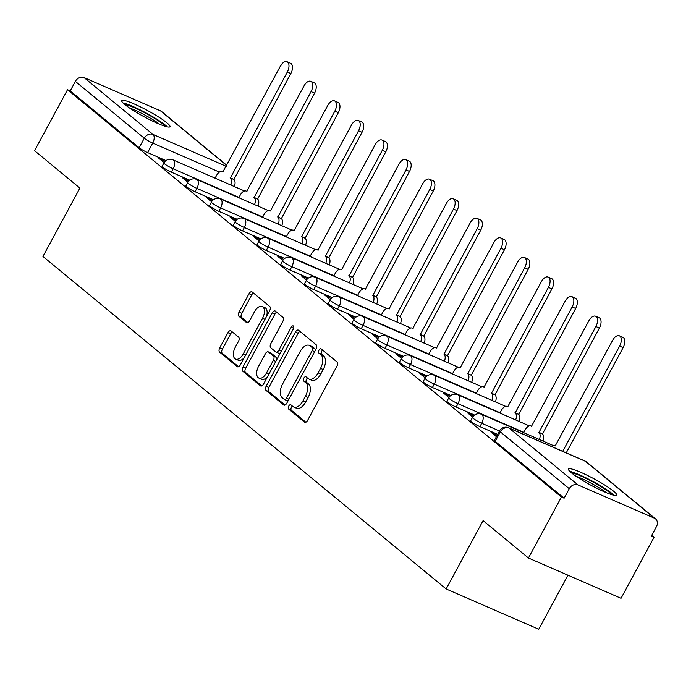 <?xml version="1.0" encoding="UTF-8"?>
<svg xmlns="http://www.w3.org/2000/svg" width="691" height="691" viewBox="0 0 691 691"><rect width="100%" height="100%" fill="white"/><g stroke="black" fill="none" stroke-linecap="round" stroke-linejoin="round"><path stroke-width="1.04" d="M288.726 406.092A2.418 1.322 -66.5 0 0 288.631 409.063L304.506 422.149A3.446 1.883 -66.5 0 0 304.757 422.305A3.446 1.883 -66.5 0 0 307.625 420.37L336.906 366.221A3.446 1.883 -66.5 0 0 337.035 361.98L321.168 348.895A2.418 1.322 -66.5 0 0 320.995 348.782A2.418 1.322 -66.5 0 0 318.983 350.138A2.418 1.322 -66.5 0 0 318.888 353.11L320.944 354.803A11.039 6.029 -66.5 0 1 320.52 368.372L318.076 372.881A11.039 6.029 -66.5 0 1 308.894 379.057A11.039 6.029 -66.5 0 1 308.091 378.564L306.035 376.871A2.418 1.322 -66.5 0 0 305.863 376.768A2.418 1.322 -66.5 0 0 303.859 378.115A2.418 1.322 -66.5 0 0 303.764 381.087L305.819 382.779A11.039 6.029 -66.5 0 1 305.387 396.349L302.952 400.858A11.039 6.029 -66.5 0 1 293.77 407.042A11.039 6.029 -66.5 0 1 292.967 406.541L290.911 404.848A2.418 1.322 -66.5 0 0 290.738 404.745A2.418 1.322 -66.5 0 0 288.726 406.092M292.431 406.101A2.418 1.322 -66.5 0 0 291.429 407.267A2.418 1.322 -66.5 0 0 291.334 410.238L305.871 422.227M322.68 350.147A2.418 1.322 -66.5 0 0 321.686 351.313A2.418 1.322 -66.5 0 0 321.591 354.284L323.638 355.977L320.944 354.803M307.555 378.124A2.418 1.322 -66.5 0 0 306.554 379.29A2.418 1.322 -66.5 0 0 306.459 382.261L308.514 383.954L305.819 382.779M571.535 472.929A27.407 3.55 28.4 0 0 597.905 488.831A27.407 3.55 28.4 0 0 616.7 495.127A27.407 3.55 28.4 0 0 613.643 491.249A27.407 3.55 28.4 0 0 587.272 475.348A27.407 3.55 28.4 0 0 568.477 469.051A27.407 3.55 28.4 0 0 571.535 472.929A23.719 3.075 -151.6 0 1 591.479 481.169A23.719 3.075 -151.6 0 1 611.751 494.678M124.803 104.505A27.407 3.55 28.4 0 0 151.174 120.407A27.407 3.55 28.4 0 0 169.969 126.703A27.407 3.55 28.4 0 0 166.911 122.825A27.407 3.55 28.4 0 0 140.541 106.932A27.407 3.55 28.4 0 0 121.746 100.636A27.407 3.55 28.4 0 0 124.803 104.505A23.719 3.075 -151.6 0 1 144.747 112.745A23.719 3.075 -151.6 0 1 165.019 126.263M231.062 330.92A3.446 1.883 -66.5 0 0 230.811 330.764A3.446 1.883 -66.5 0 0 227.944 332.691L219.729 347.884A3.446 1.883 -66.5 0 0 219.6 352.125L237.22 366.662A3.446 1.883 -66.5 0 0 237.471 366.817A3.446 1.883 -66.5 0 0 240.338 364.883L269.62 310.734A3.446 1.883 -66.5 0 0 269.749 306.493L252.129 291.956A3.446 1.883 -66.5 0 0 251.878 291.801A3.446 1.883 -66.5 0 0 249.01 293.735L239.086 312.09A3.446 1.883 -66.5 0 0 238.956 316.331L246.497 322.55A3.446 1.883 -66.5 0 0 246.747 322.697A3.446 1.883 -66.5 0 0 249.615 320.771L254.538 311.667A9.225 5.036 -66.5 0 1 262.209 306.502A9.225 5.036 -66.5 0 1 262.528 318.257L243.249 353.913A9.225 5.036 -66.5 0 1 235.579 359.078A9.225 5.036 -66.5 0 1 235.26 347.323L238.473 341.38A3.446 1.883 -66.5 0 0 238.602 337.139L231.062 330.92M577.978 484.918L654.368 518.155A7.031 5.813 129.5 0 1 655.526 518.863A7.031 5.813 129.5 0 1 656.45 526.637L651.311 536.138L654.014 537.313L621.036 598.302L528.451 558.017L483.104 520.625L446.153 588.974L42.937 256.447L79.888 188.099L34.55 150.698L67.528 89.709L561.429 497.028L564.124 498.202L569.263 488.701L500.336 431.858A7.031 0.907 -151.6 0 1 499.55 430.864L494.419 440.366A7.031 0.907 -151.6 0 0 495.197 441.359L500.336 431.858A7.031 5.813 129.5 0 1 509.051 428.075L577.978 484.918A7.031 5.813 129.5 0 0 569.263 488.701M528.451 558.017L561.429 497.028M266.182 386.191A3.446 1.883 -66.5 0 0 266.044 390.432L283.664 404.969A3.446 1.883 -66.5 0 0 283.915 405.125A3.446 1.883 -66.5 0 0 286.791 403.19L316.072 349.041A3.446 1.883 -66.5 0 0 316.202 344.8L298.581 330.263A3.446 1.883 -66.5 0 0 298.331 330.108A3.446 1.883 -66.5 0 0 295.454 332.043L266.182 386.191L268.877 387.366A3.446 1.883 -66.5 0 0 268.747 391.607L285.038 405.047M260.447 385.811L242.817 371.283A3.446 1.883 -66.5 0 1 242.956 367.042L272.237 312.885A3.446 1.883 -66.5 0 1 275.104 310.959A3.446 1.883 -66.5 0 1 275.355 311.114L282.895 317.333A3.446 1.883 -66.5 0 1 282.766 321.574L270.889 343.531A3.446 1.883 -66.5 0 0 270.751 347.772L275.761 351.9A3.446 1.883 -66.5 0 0 276.011 352.056A3.446 1.883 -66.5 0 0 278.879 350.121L291.239 327.258A2.418 1.322 -66.5 0 1 293.252 325.91A2.418 1.322 -66.5 0 1 293.33 328.985L263.565 384.041A3.446 1.883 -66.5 0 1 260.697 385.967A3.446 1.883 -66.5 0 1 260.447 385.811L260.982 386.044M165.987 160.588L147.598 152.59L152.737 143.089A7.031 0.907 -151.6 0 1 144.289 138.226L75.362 81.383A7.031 5.813 -50.5 0 1 84.077 77.599L160.467 110.836A7.031 5.813 -50.5 0 1 161.625 111.545L226.786 165.287M654.014 537.313L651.708 535.404M567.959 575.214L538.738 629.259L446.153 588.974M67.528 89.709L70.232 90.884L75.362 81.383M497.002 435.589L495.11 434.026L494.523 435.123M495.11 434.026L491.059 432.264L496.406 436.677M473.404 416.129L471.374 414.453L470.787 415.541M471.374 414.453L467.323 412.691L472.679 417.105M449.668 396.548L447.638 394.881L447.042 395.969M447.638 394.881L443.587 393.119L448.943 397.532M425.932 376.975L423.903 375.299L423.307 376.396M423.903 375.299L419.852 373.537L425.207 377.96M402.197 357.402L400.167 355.727L399.571 356.815M400.167 355.727L396.116 353.965L401.471 358.379M378.461 337.821L376.431 336.154L375.835 337.243M376.431 336.154L372.38 334.392L377.735 338.806M354.716 318.249L352.695 316.573L352.099 317.67M352.695 316.573L348.644 314.811L353.999 319.233M330.98 298.676L328.959 297L328.363 298.089M328.959 297L324.908 295.238L330.263 299.652M307.245 279.095L305.215 277.428L304.627 278.516M305.215 277.428L301.172 275.666L306.528 280.08M283.509 259.522L281.479 257.847L280.892 258.944M281.479 257.847L277.437 256.085L282.792 260.507M259.773 239.95L257.743 238.274L257.156 239.362M257.743 238.274L253.701 236.512L259.056 240.926M236.037 220.369L234.007 218.701L233.42 219.79M234.007 218.701L229.965 216.939L235.32 221.353M212.301 200.796L210.271 199.12L209.684 200.217M210.271 199.12L206.22 197.358L211.584 201.781M188.565 181.223L186.535 179.548L185.948 180.636M186.535 179.548L182.484 177.786L187.848 182.199M189.723 180.161L171.333 172.163L173.156 168.794A7.031 0.907 -151.6 0 1 166.799 165.399A7.031 0.907 -151.6 0 1 163.931 162.938L162.109 166.306A7.031 0.907 28.4 0 0 164.976 168.777A7.031 0.907 28.4 0 0 171.333 172.163M213.459 199.742L195.069 191.735L196.892 188.367A7.031 0.907 -151.6 0 1 190.535 184.981A7.031 0.907 -151.6 0 1 187.667 182.51L185.844 185.888A7.031 0.907 28.4 0 0 188.712 188.349A7.031 0.907 28.4 0 0 195.069 191.735M237.203 219.315L218.805 211.316L220.628 207.939A7.031 0.907 -151.6 0 1 214.27 204.553A7.031 0.907 -151.6 0 1 211.403 202.092L209.58 205.46A7.031 0.907 28.4 0 0 212.448 207.922A7.031 0.907 28.4 0 0 218.805 211.316M260.939 238.887L242.541 230.889L244.364 227.52A7.031 0.907 -151.6 0 1 238.006 224.126A7.031 0.907 -151.6 0 1 235.139 221.664L233.316 225.033A7.031 0.907 28.4 0 0 236.184 227.503A7.031 0.907 28.4 0 0 242.541 230.889M284.675 258.469L266.277 250.462L268.099 247.093A7.031 0.907 -151.6 0 1 261.742 243.707A7.031 0.907 -151.6 0 1 258.875 241.237L257.052 244.614A7.031 0.907 28.4 0 0 259.92 247.076A7.031 0.907 28.4 0 0 266.277 250.462M308.411 278.041L290.013 270.043L291.835 266.666A7.031 0.907 -151.6 0 1 285.487 263.28A7.031 0.907 -151.6 0 1 282.61 260.818L280.788 264.187A7.031 0.907 28.4 0 0 283.655 266.648A7.031 0.907 28.4 0 0 290.013 270.043M332.146 297.614L313.749 289.615L315.571 286.247A7.031 0.907 -151.6 0 1 309.223 282.852A7.031 0.907 -151.6 0 1 306.346 280.391L304.524 283.759A7.031 0.907 28.4 0 0 307.4 286.229A7.031 0.907 28.4 0 0 313.749 289.615M355.882 317.195L337.484 309.188L339.307 305.819A7.031 0.907 -151.6 0 1 332.958 302.433A7.031 0.907 -151.6 0 1 330.082 299.963L328.26 303.34A7.031 0.907 28.4 0 0 331.136 305.802A7.031 0.907 28.4 0 0 337.484 309.188M379.618 336.767L361.22 328.769L363.043 325.392A7.031 0.907 -151.6 0 1 356.694 322.006A7.031 0.907 -151.6 0 1 353.818 319.544L351.995 322.913A7.031 0.907 28.4 0 0 354.872 325.375A7.031 0.907 28.4 0 0 361.22 328.769M403.354 356.34L384.956 348.342L386.779 344.973A7.031 0.907 -151.6 0 1 380.43 341.579A7.031 0.907 -151.6 0 1 377.554 339.117L375.731 342.486A7.031 0.907 28.4 0 0 378.608 344.956A7.031 0.907 28.4 0 0 384.956 348.342M427.09 375.921L408.692 367.914L410.523 364.546A7.031 0.907 -151.6 0 1 404.166 361.16A7.031 0.907 -151.6 0 1 401.29 358.689L399.467 362.067A7.031 0.907 28.4 0 0 402.343 364.528A7.031 0.907 28.4 0 0 408.692 367.914M450.826 395.494L432.436 387.496L434.259 384.118A7.031 0.907 -151.6 0 1 427.902 380.732A7.031 0.907 -151.6 0 1 425.034 378.271L423.203 381.639A7.031 0.907 28.4 0 0 426.079 384.101A7.031 0.907 28.4 0 0 432.436 387.496M474.562 415.066L456.172 407.068L457.995 403.699A7.031 0.907 -151.6 0 1 451.638 400.305A7.031 0.907 -151.6 0 1 448.77 397.843L446.947 401.212A7.031 0.907 28.4 0 0 449.815 403.682A7.031 0.907 28.4 0 0 456.172 407.068M497.658 434.363L479.908 426.641L481.731 423.272A7.031 0.907 -151.6 0 1 475.373 419.886A7.031 0.907 -151.6 0 1 472.506 417.416L470.683 420.793A7.031 0.907 28.4 0 0 473.551 423.255A7.031 0.907 28.4 0 0 479.908 426.641M164.829 161.642L162.8 159.975L158.749 158.213L164.104 162.627M162.8 159.975L162.212 161.063M70.232 90.884L139.15 147.727A7.031 0.907 28.4 0 0 147.598 152.59M564.124 498.202L495.197 441.359M293.77 407.042L296.465 408.217A11.039 6.029 -66.5 0 0 305.647 402.032L302.952 400.858M308.514 383.954A11.039 6.029 -66.5 0 1 308.091 397.524L305.647 402.032M308.894 379.057L311.598 380.231A11.039 6.029 -66.5 0 0 320.779 374.056L318.076 372.881M323.638 355.977A11.039 6.029 -66.5 0 1 323.215 369.538L320.779 374.056M299.911 331.36A3.446 1.883 -66.5 0 0 298.158 333.217L268.877 387.366M284.303 399.398A2.418 1.322 -66.5 0 0 284.476 399.51A2.418 1.322 -66.5 0 0 286.489 398.154L312.185 350.622A2.418 1.322 -66.5 0 0 312.28 347.659L310.112 345.871A11.039 6.029 -66.5 0 0 309.318 345.379A11.039 6.029 -66.5 0 0 300.127 351.555L282.567 384.049A11.039 6.029 -66.5 0 0 282.135 397.619L284.303 399.398M284.675 399.562L286.998 400.573A2.418 1.322 -66.5 0 0 287.18 400.685A2.418 1.322 -66.5 0 0 288.277 400.435M315.364 350.346A2.418 1.322 -66.5 0 0 314.984 348.834L312.28 347.659M309.318 345.379L312.012 346.554A11.039 6.029 -66.5 0 1 312.816 347.046L314.984 348.834M261.811 385.889L245.521 372.458L242.817 371.283M276.685 312.211A3.446 1.883 -66.5 0 0 274.932 314.06L245.65 368.217A3.446 1.883 -66.5 0 0 245.521 372.458M278.456 353.075A3.446 1.883 -66.5 0 0 278.706 353.231A3.446 1.883 -66.5 0 0 280.52 352.678M258.564 366.325A9.225 5.036 -66.5 0 0 258.883 378.081A9.225 5.036 -66.5 0 0 266.553 372.915L273.351 360.348A3.446 1.883 -66.5 0 0 273.481 356.115L268.479 351.987A3.446 1.883 -66.5 0 0 268.229 351.831A3.446 1.883 -66.5 0 0 265.361 353.766L258.564 366.325M258.883 378.081L261.578 379.255A9.225 5.036 -66.5 0 0 267.633 376.517M276.676 359.795A3.446 1.883 -66.5 0 0 276.184 357.282L273.481 356.115M270.639 352.928A3.446 1.883 -66.5 0 1 270.924 353.006A3.446 1.883 -66.5 0 1 271.174 353.161L276.184 357.282M235.579 359.078L238.274 360.253A9.225 5.036 -66.5 0 0 244.329 357.515M266.424 316.651A9.225 5.036 -66.5 0 0 264.912 307.676L262.209 306.502M253.459 293.053A3.446 1.883 -66.5 0 0 251.705 294.91L241.79 313.265A3.446 1.883 -66.5 0 0 241.651 317.497L247.862 322.619M232.401 332.017A3.446 1.883 -66.5 0 0 230.647 333.865L222.433 349.059A3.446 1.883 -66.5 0 0 222.295 353.3L238.585 366.74M562.724 451.335L619.628 346.096A8.085 4.414 -66.5 0 0 619.352 335.8A8.085 4.414 -66.5 0 0 612.632 340.326L555.227 445.876A7.031 3.835 -66.5 0 0 554.718 445.565A7.031 3.835 -66.5 0 0 551.375 446.395M619.352 335.8L622.867 337.329A8.085 4.414 113.5 0 1 623.135 347.625L566.24 452.864M539.395 439.511A7.031 3.835 -66.5 0 0 538.945 432.454L595.892 326.523A8.085 4.414 -66.5 0 0 595.616 316.228A8.085 4.414 -66.5 0 0 588.896 320.754L531.491 426.304A7.031 3.835 -66.5 0 0 530.982 425.984A7.031 3.835 -66.5 0 0 525.134 429.923L523.657 432.661M595.616 316.228L599.132 317.748A8.085 4.414 113.5 0 1 599.399 328.052L542.461 433.974A7.031 3.835 113.5 0 1 542.91 441.039M542.228 433.793L538.721 432.264M515.659 419.938A7.031 3.835 -66.5 0 0 515.21 412.873L572.157 306.951A8.085 4.414 -66.5 0 0 571.88 296.646A8.085 4.414 -66.5 0 0 565.16 301.172L507.755 406.723A7.031 3.835 -66.5 0 0 507.246 406.412A7.031 3.835 -66.5 0 0 501.398 410.35L499.921 413.088M571.88 296.646L575.387 298.175A8.085 4.414 113.5 0 1 575.663 308.471L518.725 414.401A7.031 3.835 113.5 0 1 519.166 421.458M518.492 414.211L514.985 412.691M606.422 492.709A21.965 2.85 28.4 0 0 590.632 482.949A21.965 2.85 28.4 0 0 576.121 476.324M614.005 495.283A27.234 3.533 28.4 0 0 591.505 480.668A27.234 3.533 28.4 0 0 569.816 471.392M159.69 124.294A21.965 2.85 28.4 0 0 143.901 114.533A21.965 2.85 28.4 0 0 129.39 107.908M167.274 126.868A27.234 3.533 28.4 0 0 144.782 112.253A27.234 3.533 28.4 0 0 123.084 102.976M491.923 400.357A7.031 3.835 -66.5 0 0 491.474 393.3L548.421 287.37A8.085 4.414 -66.5 0 0 548.144 277.074A8.085 4.414 -66.5 0 0 541.424 281.6L484.02 387.15A7.031 3.835 -66.5 0 0 483.51 386.839A7.031 3.835 -66.5 0 0 477.662 390.769L476.185 393.507M548.144 277.074L551.651 278.603A8.085 4.414 113.5 0 1 551.928 288.898L494.989 394.829A7.031 3.835 113.5 0 1 495.43 401.886M494.756 394.639L491.249 393.11M468.187 380.784A7.031 3.835 -66.5 0 0 467.738 373.727L524.685 267.797A8.085 4.414 -66.5 0 0 524.409 257.501A8.085 4.414 -66.5 0 0 517.689 262.027L460.284 367.577A7.031 3.835 -66.5 0 0 459.774 367.258A7.031 3.835 -66.5 0 0 453.927 371.197L452.441 373.935M524.409 257.501L527.915 259.021A8.085 4.414 113.5 0 1 528.192 269.326L471.245 375.248A7.031 3.835 113.5 0 1 471.694 382.313M471.02 375.066L467.513 373.537M444.451 361.212A7.031 3.835 -66.5 0 0 444.002 354.146L500.949 248.224A8.085 4.414 -66.5 0 0 500.673 237.92A8.085 4.414 -66.5 0 0 493.953 242.446L436.548 347.996A7.031 3.835 -66.5 0 0 436.038 347.685A7.031 3.835 -66.5 0 0 430.191 351.624L428.705 354.362M500.673 237.92L504.18 239.449A8.085 4.414 113.5 0 1 504.456 249.745L447.509 355.675A7.031 3.835 113.5 0 1 447.958 362.732M447.284 355.485L443.777 353.965M420.715 341.63A7.031 3.835 -66.5 0 0 420.266 334.574L477.213 228.643A8.085 4.414 -66.5 0 0 476.937 218.347A8.085 4.414 -66.5 0 0 470.217 222.873L412.812 328.424A7.031 3.835 -66.5 0 0 412.302 328.113A7.031 3.835 -66.5 0 0 406.455 332.043L404.969 334.781M476.937 218.347L480.444 219.876A8.085 4.414 113.5 0 1 480.72 230.172L423.773 336.102A7.031 3.835 113.5 0 1 424.222 343.159M423.548 335.912L420.042 334.384M396.98 322.058A7.031 3.835 -66.5 0 0 396.53 315.001L453.477 209.071A8.085 4.414 -66.5 0 0 453.201 198.775A8.085 4.414 -66.5 0 0 446.472 203.301L389.076 308.851A7.031 3.835 -66.5 0 0 388.567 308.531A7.031 3.835 -66.5 0 0 382.719 312.47L381.233 315.208M453.201 198.775L456.708 200.304A8.085 4.414 113.5 0 1 456.984 210.6L400.037 316.521A7.031 3.835 113.5 0 1 400.486 323.587M399.813 316.34L396.306 314.811M373.244 302.485A7.031 3.835 -66.5 0 0 372.795 295.42L429.742 189.498A8.085 4.414 -66.5 0 0 429.465 179.194A8.085 4.414 -66.5 0 0 422.737 183.72L365.34 289.27A7.031 3.835 -66.5 0 0 364.831 288.959A7.031 3.835 -66.5 0 0 358.983 292.898L357.497 295.636M429.465 179.194L432.972 180.722A8.085 4.414 113.5 0 1 433.248 191.018L376.301 296.949A7.031 3.835 113.5 0 1 376.75 304.005M376.077 296.759L372.57 295.238M349.508 282.904A7.031 3.835 -66.5 0 0 349.059 275.847L406.006 169.917A8.085 4.414 -66.5 0 0 405.729 159.621A8.085 4.414 -66.5 0 0 399.001 164.147L341.604 269.697A7.031 3.835 -66.5 0 0 341.095 269.386A7.031 3.835 -66.5 0 0 335.247 273.316L333.762 276.055M405.729 159.621L409.236 161.15A8.085 4.414 113.5 0 1 409.513 171.446L352.565 277.376A7.031 3.835 113.5 0 1 353.015 284.433M352.341 277.186L348.825 275.657M325.772 263.331A7.031 3.835 -66.5 0 0 325.323 256.275L382.27 150.344A8.085 4.414 -66.5 0 0 381.993 140.048A8.085 4.414 -66.5 0 0 375.265 144.574L317.869 250.125A7.031 3.835 -66.5 0 0 317.359 249.805A7.031 3.835 -66.5 0 0 311.511 253.744L310.026 256.482M381.993 140.048L385.5 141.577A8.085 4.414 113.5 0 1 385.777 151.873L328.83 257.795A7.031 3.835 113.5 0 1 329.279 264.86M328.605 257.613L325.09 256.085M302.036 243.759A7.031 3.835 -66.5 0 0 301.587 236.693L358.534 130.772A8.085 4.414 -66.5 0 0 358.258 120.467A8.085 4.414 -66.5 0 0 351.529 124.993L294.133 230.544A7.031 3.835 -66.5 0 0 293.615 230.233A7.031 3.835 -66.5 0 0 287.776 234.171L286.29 236.909M358.258 120.467L361.764 121.996A8.085 4.414 113.5 0 1 362.041 132.292L305.094 238.222A7.031 3.835 113.5 0 1 305.543 245.288M304.869 238.032L301.354 236.512M278.3 224.178A7.031 3.835 -66.5 0 0 277.851 217.121L334.798 111.191A8.085 4.414 -66.5 0 0 334.522 100.895A8.085 4.414 -66.5 0 0 327.793 105.421L270.397 210.971A7.031 3.835 -66.5 0 0 269.879 210.66A7.031 3.835 -66.5 0 0 264.04 214.59L262.554 217.328M334.522 100.895L338.029 102.423A8.085 4.414 113.5 0 1 338.305 112.719L281.358 218.65A7.031 3.835 113.5 0 1 281.807 225.707M281.133 218.46L277.618 216.931M254.564 204.605A7.031 3.835 -66.5 0 0 254.115 197.548L311.054 91.618A8.085 4.414 -66.5 0 0 310.786 81.322A8.085 4.414 -66.5 0 0 304.057 85.848L246.652 191.398A7.031 3.835 -66.5 0 0 246.143 191.079A7.031 3.835 -66.5 0 0 240.295 195.017L238.818 197.756M310.786 81.322L314.293 82.851A8.085 4.414 113.5 0 1 314.569 93.147L257.622 199.068A7.031 3.835 113.5 0 1 258.071 206.134M257.397 198.887L253.882 197.358M230.829 185.033A7.031 3.835 -66.5 0 0 230.379 177.967L287.318 72.045A8.085 4.414 -66.5 0 0 287.05 61.741A8.085 4.414 -66.5 0 0 280.321 66.267L222.917 171.817A7.031 3.835 -66.5 0 0 222.407 171.506A7.031 3.835 -66.5 0 0 216.559 175.445L215.082 178.183M287.05 61.741L290.557 63.27A8.085 4.414 113.5 0 1 290.833 73.566L233.886 179.496A7.031 3.835 113.5 0 1 234.335 186.561M233.653 179.306L230.146 177.786M291.334 410.238L288.631 409.063M321.591 354.284L318.888 353.11M306.459 382.261L303.764 381.087M219.401 172.094L152.737 143.089A7.031 3.835 113.5 0 0 153.005 134.443L226.233 166.306M226.691 165.451L160.467 110.836M84.077 77.599L153.005 134.443A7.031 5.813 129.5 0 0 144.289 138.226L139.15 147.727M654.368 518.155L585.441 461.312L509.051 428.075A7.031 3.835 -66.5 0 0 508.541 427.764A7.031 7.031 0 0 0 499.55 430.864M238.991 197.436L173.156 168.794A7.031 3.835 113.5 0 0 173.424 160.148A7.031 3.835 113.5 0 0 172.914 159.837A7.031 7.031 0 0 0 163.931 162.938M262.727 217.009L196.892 188.367A7.031 3.835 113.5 0 0 197.16 179.729A7.031 3.835 113.5 0 0 196.65 179.41A7.031 7.031 0 0 0 187.667 182.51M286.463 236.581L220.628 207.939A7.031 3.835 113.5 0 0 220.895 199.302A7.031 3.835 113.5 0 0 220.386 198.991A7.031 7.031 0 0 0 211.403 202.092M310.199 256.162L244.364 227.52A7.031 3.835 113.5 0 0 244.631 218.874A7.031 3.835 113.5 0 0 244.122 218.563A7.031 7.031 0 0 0 235.139 221.664M333.934 275.735L268.099 247.093A7.031 3.835 113.5 0 0 268.376 238.455A7.031 3.835 113.5 0 0 267.858 238.136A7.031 7.031 0 0 0 258.875 241.237M357.67 295.307L291.835 266.666A7.031 3.835 113.5 0 0 292.112 258.028A7.031 3.835 113.5 0 0 291.593 257.717A7.031 7.031 0 0 0 282.61 260.818M381.415 314.889L315.571 286.247A7.031 3.835 113.5 0 0 315.847 277.601A7.031 3.835 113.5 0 0 315.338 277.29A7.031 7.031 0 0 0 306.346 280.391M405.151 334.461L339.307 305.819A7.031 3.835 113.5 0 0 339.583 297.182A7.031 3.835 113.5 0 0 339.074 296.862A7.031 7.031 0 0 0 330.082 299.963M428.886 354.034L363.043 325.392A7.031 3.835 113.5 0 0 363.319 316.754A7.031 3.835 113.5 0 0 362.81 316.443A7.031 7.031 0 0 0 353.818 319.544M452.622 373.615L386.779 344.973A7.031 3.835 113.5 0 0 387.055 336.327A7.031 3.835 113.5 0 0 386.545 336.016A7.031 7.031 0 0 0 377.554 339.117M476.358 393.188L410.523 364.546A7.031 3.835 113.5 0 0 410.791 355.908A7.031 3.835 113.5 0 0 410.281 355.589A7.031 7.031 0 0 0 401.29 358.689M500.094 412.76L434.259 384.118A7.031 3.835 113.5 0 0 434.527 375.481A7.031 3.835 113.5 0 0 434.017 375.17A7.031 7.031 0 0 0 425.034 378.271M523.83 432.341L457.995 403.699A7.031 3.835 113.5 0 0 458.263 395.053A7.031 3.835 113.5 0 0 457.753 394.742A7.031 7.031 0 0 0 448.77 397.843M499.481 430.994L481.731 423.272A7.031 3.835 113.5 0 0 481.998 414.635A7.031 3.835 113.5 0 0 481.489 414.315A7.031 7.031 0 0 0 472.506 417.416M584.932 461.001A7.031 3.835 -66.5 0 1 585.441 461.312A7.031 5.813 -50.5 0 1 586.599 462.02A7.031 7.031 0 0 0 584.932 461.001L508.541 427.764M308.091 397.524L305.387 396.349M323.215 369.538L320.52 368.372M305.033 422.382L304.506 422.149M298.158 333.217L295.454 332.043M284.2 405.202L283.664 404.969M268.747 391.607L266.044 390.432M288.933 399.225L286.489 398.154M314.638 351.684L312.185 350.622M312.816 347.046L310.112 345.871M245.65 368.217L242.956 367.042M274.932 314.06L272.237 312.885M281.323 351.192L278.879 350.121M293.632 328.294L291.239 327.258M269.006 373.978L266.553 372.915M275.795 361.419L273.351 360.348M271.174 353.161L268.479 351.987M245.702 354.975L243.249 353.913M264.973 319.328L262.528 318.257M247.032 322.783L246.497 322.55M241.651 317.497L238.956 316.331M241.79 313.265L239.086 312.09M251.705 294.91L249.01 293.735M237.756 366.895L237.22 366.662M222.295 353.3L219.6 352.125M222.433 349.059L219.729 347.884M230.647 333.865L227.944 332.691M623.135 347.625L619.628 346.096M542.461 433.974L538.945 432.454M599.399 328.052L595.892 326.523M518.725 414.401L515.21 412.873M575.663 308.471L572.157 306.951M494.989 394.829L491.474 393.3M551.928 288.898L548.421 287.37M471.245 375.248L467.738 373.727M528.192 269.326L524.685 267.797M447.509 355.675L444.002 354.146M504.456 249.745L500.949 248.224M423.773 336.102L420.266 334.574M480.72 230.172L477.213 228.643M400.037 316.521L396.53 315.001M456.984 210.6L453.477 209.071M376.301 296.949L372.795 295.42M433.248 191.018L429.742 189.498M352.565 277.376L349.059 275.847M409.513 171.446L406.006 169.917M328.83 257.795L325.323 256.275M385.777 151.873L382.27 150.344M305.094 238.222L301.587 236.693M362.041 132.292L358.534 130.772M281.358 218.65L277.851 217.121M338.305 112.719L334.798 111.191M257.622 199.068L254.115 197.548M314.569 93.147L311.054 91.618M233.886 179.496L230.379 177.967M290.833 73.566L287.318 72.045M481.489 414.315L553.111 445.479M457.753 394.742L529.375 425.906M434.017 375.17L505.639 406.325M410.281 355.589L481.903 386.753M386.545 336.016L458.168 367.18M362.81 316.443L434.432 347.599M339.074 296.862L410.696 328.026M315.338 277.29L386.96 308.454M291.593 257.717L363.224 288.873M267.858 238.136L339.488 269.3M244.122 218.563L315.752 249.727M220.386 198.991L292.017 230.146M196.65 179.41L268.281 210.574M172.914 159.837L244.545 191.001M655.526 518.863L586.599 462.02M287.18 400.685L284.476 399.51M278.706 353.231L276.011 352.056M270.924 353.006L268.229 351.831M555.538 445.92L554.718 445.565M531.802 426.347L530.982 425.984M508.066 406.766L507.246 406.412M484.331 387.193L483.51 386.839M460.595 367.621L459.774 367.258M436.859 348.039L436.038 347.685M413.123 328.467L412.302 328.113M389.379 308.894L388.567 308.531M365.643 289.313L364.831 288.959M341.907 269.74L341.095 269.386M318.171 250.168L317.359 249.805M294.435 230.587L293.615 230.233M270.699 211.014L269.879 210.66M246.963 191.442L246.143 191.079M223.228 171.86L222.407 171.506"/></g></svg>
